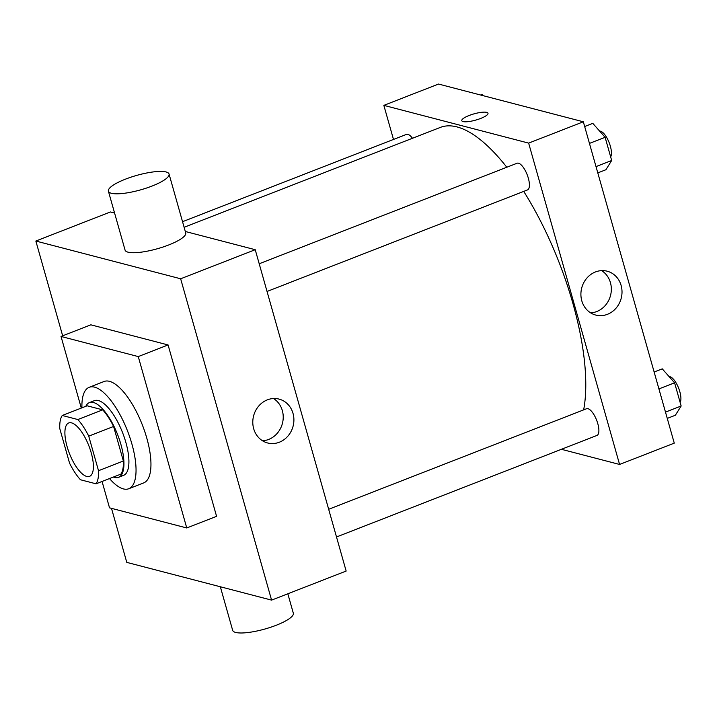 <?xml version="1.0" encoding="UTF-8"?>
<svg xmlns="http://www.w3.org/2000/svg" width="717" height="717" viewBox="0 0 717 717"><rect width="100%" height="100%" fill="white"/><g stroke="black" fill="none" stroke-linecap="round" stroke-linejoin="round"><path stroke-width="1.08" d="M86.721 476.429A28.653 10.45 68.7 0 1 68.151 449.98A28.653 10.45 68.7 0 1 68.742 422.958A28.653 10.45 68.7 0 1 88.881 445.857A28.653 10.45 68.7 0 1 89.553 476.348A28.653 10.45 68.7 0 1 86.721 476.429M98.516 470.702L88.738 436.151A39.032 14.232 68.7 0 0 77.839 419.544L62.271 415.484A39.032 14.232 68.7 0 0 59.78 428.605L69.549 463.146A39.032 14.232 68.7 0 0 80.456 479.754L96.024 483.814A39.032 14.232 68.7 0 0 98.516 470.702L123.369 461.004L113.591 426.463L88.738 436.151M123.369 461.004A39.032 14.232 68.7 0 1 120.877 474.125L96.024 483.814M113.591 426.463A39.032 14.232 68.7 0 0 102.692 409.855L87.124 405.795L62.271 415.484M113.385 477.047A40.116 14.627 -111.3 0 0 118.574 477.334A40.116 14.627 -111.3 0 0 117.624 434.645A40.116 14.627 -111.3 0 0 89.437 402.587A40.116 14.627 -111.3 0 0 85.816 406.306M89.437 402.587L94.402 400.651A40.116 14.627 68.7 0 1 122.598 432.709A40.116 14.627 68.7 0 1 123.539 475.389L118.574 477.334M102.692 409.855L77.839 419.544M81.935 407.821A54.438 19.852 68.7 0 1 89.204 387.305A54.438 19.852 68.7 0 1 127.465 430.809A54.438 19.852 68.7 0 1 128.746 488.743A54.438 19.852 68.7 0 1 123.369 488.904A54.438 19.852 68.7 0 1 109.504 478.553M89.204 387.305L104.117 381.489A54.438 19.852 68.7 0 1 142.378 425.002A54.438 19.852 68.7 0 1 143.66 482.926L128.746 488.743M81.29 408.072L61.026 336.452L138.256 356.582L186.752 527.963L109.522 507.833L102.056 481.457M61.026 336.452L90.853 324.819L168.083 344.949L216.579 516.339L186.752 527.963M168.083 344.949L138.256 356.582M111.493 508.344L126.784 562.379L271.582 600.12L180.648 278.779L35.85 241.037L62.666 335.807M114.586 213.048L110.418 211.963L35.85 241.037M271.582 600.12L346.15 571.055L255.225 249.704L185.309 231.483M267.351 399.853A22.666 20.408 -75.4 0 1 279.065 399.1A22.666 20.408 -75.4 0 1 293.092 426.185A22.666 20.408 -75.4 0 1 267.629 442.972A22.666 20.408 -75.4 0 1 252.787 422.349A22.666 20.408 -75.4 0 1 267.351 399.853M255.225 249.704L180.648 278.779M169.051 174.034L185.721 232.944A31.512 7.493 164.2 0 1 168.674 244.981A31.512 7.493 164.2 0 1 125.072 250.108L108.401 191.197A31.512 7.493 -15.8 0 0 152.004 186.07A31.512 7.493 -15.8 0 0 169.051 174.034A31.512 7.493 -15.8 0 0 136.687 175.405A31.512 7.493 -15.8 0 0 108.401 191.197M262.503 440.767A22.666 20.408 104.6 0 0 282.417 423.406A22.666 20.408 104.6 0 0 273.509 398.527M287.831 593.784L293.325 613.205A31.512 7.493 164.2 0 1 265.039 628.988A31.512 7.493 164.2 0 1 232.675 630.368L220.334 586.766M184.126 227.289L440.31 127.42A169.042 61.635 68.7 0 1 506.794 167.24M523.715 191.403A169.042 61.635 68.7 0 1 583.647 409.873M336.506 536.97L596.965 435.434A14.322 5.225 -111.3 0 0 597.261 421.919A14.322 5.225 -111.3 0 0 587.976 408.699A14.322 5.225 -111.3 0 0 586.56 408.735L328.673 509.276M182.539 221.687L406.458 134.393A14.322 5.225 68.7 0 1 412.472 138.273M259.204 263.766L517.091 163.234A14.322 5.225 68.7 0 1 527.156 174.679A14.322 5.225 68.7 0 1 527.497 189.924L267.038 291.46M561.411 449.299L619.578 464.455L528.644 143.113L383.846 105.372L393.49 139.448M619.578 464.455L674.267 443.142L583.333 121.791L438.535 84.05L383.846 105.372M583.333 121.791L528.644 143.113M607.451 314.315A22.666 20.408 -75.4 0 1 595.737 315.059A22.666 20.408 -75.4 0 1 581.711 287.983A22.666 20.408 -75.4 0 1 607.174 271.196A22.666 20.408 -75.4 0 1 622.015 291.81A22.666 20.408 -75.4 0 1 607.451 314.315M463.083 121.576A13.605 3.235 164.2 0 1 461.793 120.68A13.605 3.235 164.2 0 1 474.009 113.86A13.605 3.235 164.2 0 1 487.981 113.268A13.605 3.235 164.2 0 1 478.257 119.318A13.605 3.235 164.2 0 1 463.083 121.576M461.793 120.68A13.605 3.235 164.2 0 1 474.009 113.869A13.605 3.235 164.2 0 1 487.981 113.268M601.626 270.614A22.666 20.408 -75.4 0 1 611.162 292.115A22.666 20.408 -75.4 0 1 596.777 311.528A22.666 20.408 -75.4 0 1 590.611 312.854M667.267 418.405L675.378 415.233L681.15 406.001L674.589 382.806L662.257 368.852L654.137 372.015M681.15 406.001L665.484 412.105M674.589 382.806L658.923 388.919M669.131 376.631A14.322 5.225 68.7 0 1 678.183 387.063A14.322 5.225 68.7 0 1 680.137 402.416M597.79 172.896L605.91 169.732L611.682 160.491L605.112 137.305L592.789 123.351L584.669 126.515M611.682 160.491L596.015 166.604M605.112 137.305L589.446 143.409M599.663 131.13A14.322 5.225 68.7 0 1 608.715 141.554A14.322 5.225 68.7 0 1 610.66 156.906M483.204 95.693L482.156 94.51L480.757 95.056"/></g></svg>
